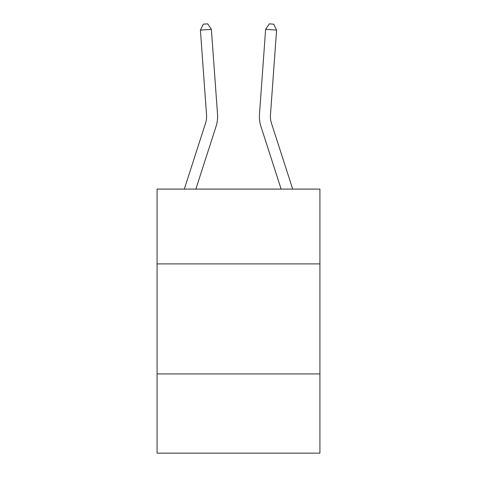 <?xml version="1.0" encoding="UTF-8"?>
<svg xmlns="http://www.w3.org/2000/svg" width="477" height="477" viewBox="0 0 477 477"><rect width="100%" height="100%" fill="white"/><g stroke="black" fill="none" stroke-linecap="round" stroke-linejoin="round"><path stroke-width="0.72" d="M319.918 263.906L319.918 189.089L157.082 189.089L157.082 263.906L319.918 263.906L319.918 453.15L157.082 453.15L157.082 263.906M319.918 373.932L157.082 373.932M206.535 114.885A22.008 22.008 -21.3 0 1 205.533 123.227L184.301 189.089L205.533 123.227A22.008 22.008 -26.2 0 0 206.535 114.885L200.406 30.111L203.285 24.166L207.674 23.85L211.377 29.318L217.512 114.092A33.008 33.008 158.7 0 1 216.003 126.602L195.862 189.089M292.699 189.089L271.467 123.227A22.008 22.008 26.2 0 1 270.465 114.885L276.594 30.111L265.623 29.318L259.488 114.092A33.008 33.008 -158.7 0 0 260.997 126.602L281.138 189.089M200.406 30.111L211.377 29.318L217.512 114.092M271.467 123.227A22.008 22.008 21.3 0 1 270.465 114.885A22.008 22.008 21.3 0 0 271.467 123.227A22.008 22.008 21.3 0 1 270.465 114.885A22.008 22.008 21.3 0 0 271.467 123.227A22.008 22.008 21.3 0 1 270.465 114.885A22.008 22.008 21.3 0 0 271.467 123.227A22.008 22.008 21.3 0 1 270.465 114.885A22.008 22.008 21.3 0 0 271.467 123.227A22.008 22.008 21.3 0 1 270.465 114.885A22.008 22.008 21.3 0 0 271.467 123.227A22.008 22.008 21.3 0 1 270.465 114.885A22.008 22.008 21.3 0 0 271.467 123.227A22.008 22.008 21.3 0 1 270.465 114.885A22.008 22.008 21.3 0 0 271.467 123.227A22.008 22.008 21.3 0 1 270.465 114.885A22.008 22.008 21.3 0 0 271.467 123.227A22.008 22.008 21.3 0 1 270.465 114.885A22.008 22.008 21.3 0 0 271.467 123.227A22.008 22.008 21.3 0 1 270.465 114.885A22.008 22.008 21.3 0 0 271.467 123.227A22.008 22.008 21.3 0 1 270.465 114.885A22.008 22.008 21.3 0 0 271.467 123.227A22.008 22.008 21.3 0 1 270.465 114.885A22.008 22.008 21.3 0 0 271.467 123.227A22.008 22.008 21.3 0 1 270.465 114.885A22.008 22.008 21.3 0 0 271.467 123.227A22.008 22.008 21.3 0 1 270.465 114.885A22.008 22.008 21.3 0 0 271.467 123.227M265.623 29.318L259.488 114.092L265.623 29.318L259.488 114.092L265.623 29.318L259.488 114.092L265.623 29.318L259.488 114.092L265.623 29.318L259.488 114.092L265.623 29.318L259.488 114.092L265.623 29.318L259.488 114.092L265.623 29.318L259.488 114.092L265.623 29.318L259.488 114.092L265.623 29.318L259.488 114.092L265.623 29.318L259.488 114.092L265.623 29.318L259.488 114.092L265.623 29.318L259.488 114.092L265.623 29.318L259.488 114.092L265.623 29.318L269.326 23.85L273.715 24.166L276.594 30.111"/></g></svg>
